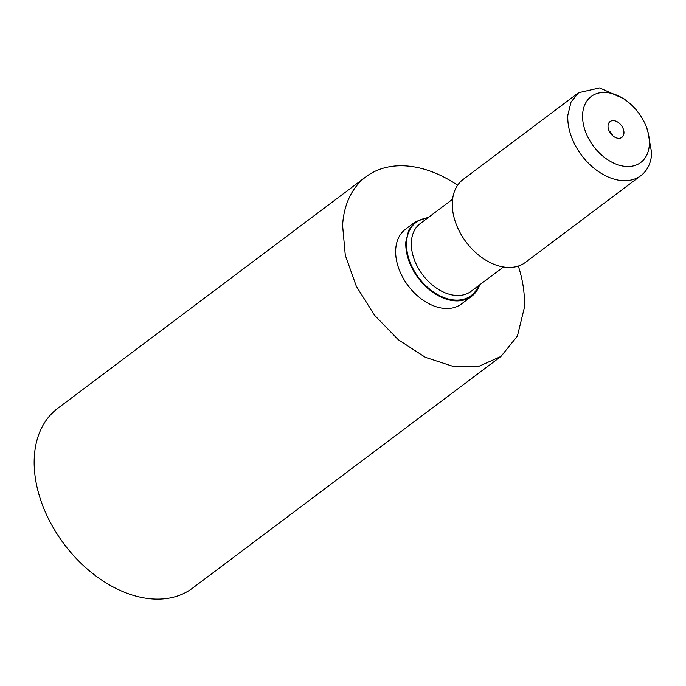 <?xml version="1.0" encoding="UTF-8"?>
<svg xmlns="http://www.w3.org/2000/svg" width="686" height="686" viewBox="0 0 686 686"><rect width="100%" height="100%" fill="white"/><g stroke="black" fill="none" stroke-linecap="round" stroke-linejoin="round"><path stroke-width="1.03" d="M518.316 266.065A112.367 76.352 -126.9 0 1 524.301 307.817L517.398 336.089L500.943 356.463L192.655 588.082A112.367 76.352 -126.9 0 1 90.038 571.378A112.367 76.352 -126.9 0 1 34.3 457.048A112.367 76.352 -126.9 0 1 57.658 408.41L365.947 176.782A112.367 76.352 -126.9 0 1 457.605 185.254M500.943 356.463L479.265 366.135L453.283 366.444L425.423 357.363L398.326 339.75L374.53 315.251L356.283 286.182L345.29 255.269L342.588 225.428A112.367 76.352 -126.9 0 1 365.947 176.782M479.685 284.861A46.674 31.71 -126.9 0 1 471.625 296.318L461.481 303.941A46.674 31.71 -126.9 0 1 418.854 296.995A46.674 31.71 -126.9 0 1 395.702 249.507A46.674 31.71 -126.9 0 1 405.409 229.304L415.545 221.681M471.625 296.318A46.674 31.71 -126.9 0 1 428.999 289.381A46.674 31.71 -126.9 0 1 405.846 241.892L408.71 230.153L415.553 221.698L428.793 217.145M646.101 126.335A41.263 28.04 -126.9 0 1 649.35 144.6A41.263 28.04 -126.9 0 1 614.073 163.285A41.263 28.04 -126.9 0 1 582.62 114.348A41.263 28.04 -126.9 0 1 627.381 101.425A41.263 28.04 -126.9 0 1 646.101 126.335L647.618 130.203L651.7 153.158A51.862 35.235 -126.9 0 1 640.921 175.607L525.442 262.369A51.862 35.235 -126.9 0 1 478.082 254.66A51.862 35.235 -126.9 0 1 452.357 201.89A51.862 35.235 -126.9 0 1 463.136 179.44L578.615 92.679M640.921 175.607A51.862 35.235 -126.9 0 1 593.562 167.899A51.862 35.235 -126.9 0 1 567.837 115.137L571.018 102.085L578.624 92.696L599.633 87.928L624.088 98.895L627.381 101.425M623.951 133.084A9.853 6.697 -126.9 0 1 621.902 137.354A9.853 6.697 -126.9 0 1 612.907 135.888A9.853 6.697 -126.9 0 1 608.019 125.864A9.853 6.697 -126.9 0 1 610.06 121.594A9.853 6.697 -126.9 0 1 619.064 123.06A9.853 6.697 -126.9 0 1 623.951 133.084M609.014 130.76A9.853 6.697 -126.9 0 1 612.812 135.811M478.511 285.736A45.816 31.127 -126.9 0 1 436.193 293.754A45.816 31.127 -126.9 0 1 406.541 242.209A45.816 31.127 -126.9 0 1 427.627 218.011M503.473 266.983L471.05 291.344A42.352 28.778 -126.9 0 1 432.377 285.042A42.352 28.778 -126.9 0 1 411.368 241.952A42.352 28.778 -126.9 0 1 420.175 223.619L452.589 199.257"/></g></svg>
